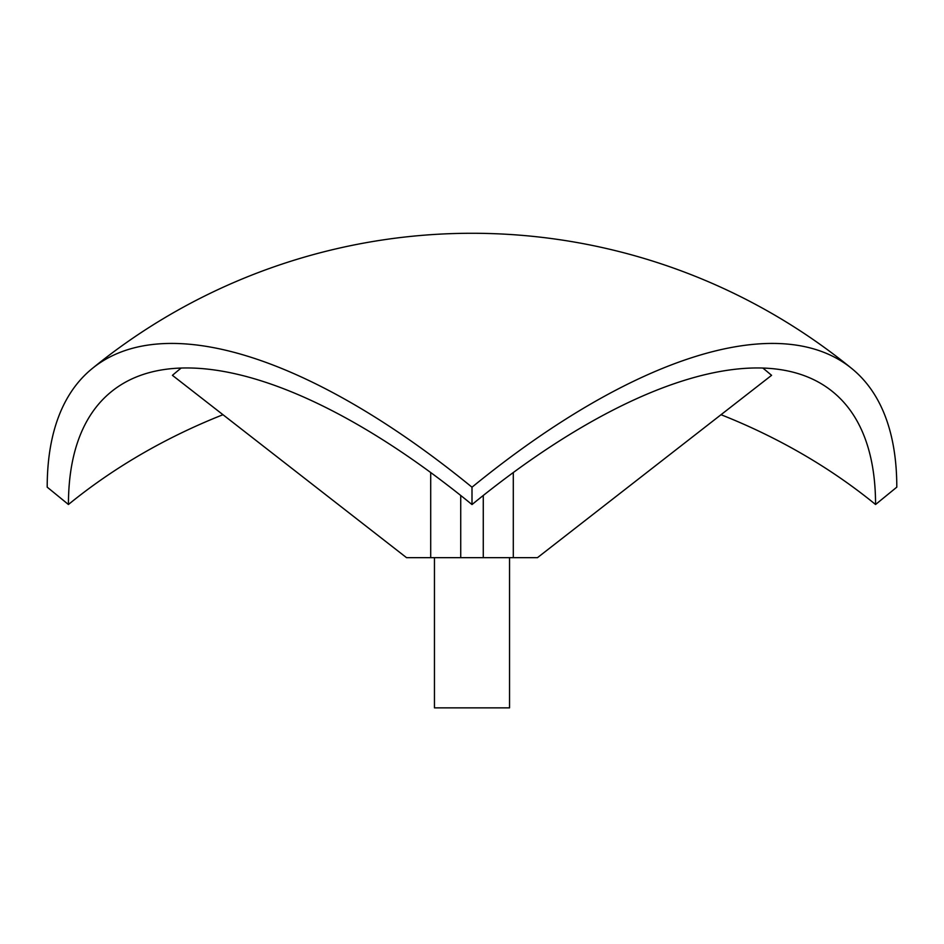 <?xml version="1.0" encoding="UTF-8"?>
<svg xmlns="http://www.w3.org/2000/svg" width="944" height="944" viewBox="0 0 944 944"><rect width="100%" height="100%" fill="white"/><g stroke="black" fill="none" stroke-linecap="round" stroke-linejoin="round"><path stroke-width="1.42" d="M460.731 495.482L460.731 557.668L406.534 557.668L172.422 375.334A570.613 494.16 90 0 1 181.047 368.136M513.3 472.555L513.3 557.668L460.731 557.668M483.269 495.482L483.269 557.668M513.3 557.668L537.466 557.668L771.578 375.334A570.613 494.16 90 0 0 762.953 368.136M509.548 557.668L509.548 707.858L434.452 707.858L434.452 557.668M721.027 414.711A570.719 466.017 180 0 1 875.56 504.497A570.719 232.967 129.2 0 0 832.962 391.949A570.719 232.967 129.2 0 0 472 504.556L472 487.21A600.762 245.228 50.8 0 0 92.04 368.691A600.762 245.228 50.8 0 0 47.2 487.151L68.44 504.497A570.719 466.017 180 0 1 222.973 414.711M68.44 504.497A570.719 232.967 50.8 0 1 111.038 391.949A570.719 232.967 50.8 0 1 472 504.556M875.56 504.497L896.8 487.151A600.762 245.228 129.2 0 0 851.96 368.691A600.762 245.228 129.2 0 0 472 487.21M430.7 472.555L430.7 557.668M851.96 368.691A600.762 600.762 0 0 0 92.04 368.691"/></g></svg>
